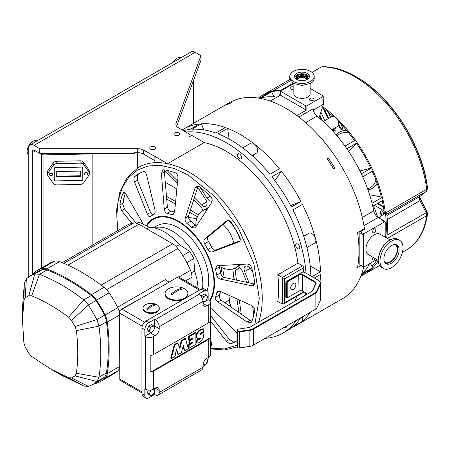 <?xml version="1.0" encoding="UTF-8"?>
<svg xmlns="http://www.w3.org/2000/svg" width="450" height="450" viewBox="0 0 450 450"><rect width="100%" height="100%" fill="white"/><g stroke="black" fill="none" stroke-linecap="round" stroke-linejoin="round"><path stroke-width="0.67" d="M307.502 293.968L302.473 291.066A2.441 1.412 0 0 0 299.019 291.066L288.658 297.045A2.036 1.176 -60 0 1 287.218 296.213L287.218 283.584A2.036 1.176 -60 0 1 288.658 281.093L299.019 275.108A2.441 1.412 180 0 1 302.473 275.108L315.006 282.347A2.441 1.412 180 0 1 315.72 283.343A2.441 1.412 180 0 1 315.636 283.708L312.277 290.942A2.441 1.412 180 0 1 311.647 291.572M295.853 284.918A3.662 2.115 120 0 0 295.093 283.236A3.662 2.115 120 0 0 291.431 285.351A3.662 2.115 120 0 0 291.431 289.581A3.662 2.115 120 0 0 294.255 288.602A3.662 2.115 120 0 0 295.853 284.918M237.656 329.417A1.626 0.939 0 0 0 237.487 329.501A1.626 0.939 0 0 0 237.009 330.165A1.626 0.939 0 0 0 237.066 330.412L237.487 331.318A1.626 0.939 0 0 0 239.484 331.982L249.992 330.356A7.329 4.23 0 0 0 253.277 329.265L315.101 293.569A7.329 4.23 0 0 0 316.997 291.673L320.355 284.439A7.329 4.23 0 0 0 320.603 283.343A7.329 4.23 0 0 0 318.459 280.35L305.64 272.947A6.919 3.994 0 0 0 302.816 271.963L303.66 271.474L303.66 267.817L284.664 278.786L282.364 277.459L302.512 265.826A1.626 0.939 60 0 1 303.66 267.817M320.603 283.343L320.603 299.295A7.329 4.23 180 0 1 320.355 300.392L316.997 307.626A7.329 4.23 180 0 1 315.101 309.521L253.277 345.218A7.329 4.23 180 0 1 249.992 346.314L239.484 347.94A1.626 0.939 180 0 1 237.909 347.692A1.626 0.939 180 0 1 237.487 347.271L237.066 346.365A1.626 0.939 180 0 1 237.009 346.123L237.009 330.165M314.82 309.684A6.919 3.994 180 0 1 314.809 309.69L315.101 309.521L314.809 309.69L315.101 309.521L315.101 293.569L314.809 293.074A6.919 3.994 0 0 0 316.603 291.279L319.961 284.046A6.919 3.994 0 0 0 318.167 280.187L318.459 280.35L318.167 280.187M302.512 265.826L297.906 263.166A102.578 59.226 60 0 0 204.171 142.577L191.751 135.405L188.871 137.064A4.072 2.351 0 0 0 190.063 135.405A4.072 2.351 0 0 0 188.871 133.74L178.251 127.614A8.139 4.702 180 0 1 175.866 124.29A8.139 4.702 180 0 1 176.046 123.311L176.046 125.263M80.674 171.534L80.674 175.072A0.816 0.664 -3.5 0 1 79.864 175.753L57.077 176.209A0.816 0.664 -3.5 0 1 56.306 175.77M56.306 176.22A0.816 0.664 176.5 0 0 57.122 176.867L79.903 176.411A0.816 0.664 176.5 0 0 80.713 175.731L80.713 171.743A0.816 0.664 176.5 0 0 79.903 171.09L57.122 171.551A0.816 0.664 176.5 0 0 56.306 172.232L56.306 176.22M55.086 167.653L81.939 167.107A0.816 0.664 176.5 0 1 82.749 167.76L82.749 179.724A0.816 0.664 176.5 0 1 81.939 180.405L55.086 180.945A0.816 0.664 176.5 0 1 54.276 180.298L54.276 168.334A0.816 0.664 176.5 0 1 55.086 167.653M82.749 167.76L82.749 167.709A0.816 0.664 -3.5 0 1 82.749 167.709L82.749 179.674A0.816 0.664 -3.5 0 1 81.934 180.354L55.086 180.9A0.816 0.664 -3.5 0 1 54.276 180.304M85.179 172.547A1.626 1.327 176.5 0 0 86.692 172.457M50.192 173.25A1.626 1.327 176.5 0 0 51.705 173.16M83.734 164.745L88.897 171.956A4.072 3.324 -3.5 0 1 89.438 173.441A4.072 3.324 -3.5 0 1 88.897 175.281L83.734 182.694A4.072 3.324 -3.5 0 1 80.207 184.427L56.818 184.899A4.072 3.324 -3.5 0 1 53.291 183.308L48.127 176.102A4.072 3.324 -3.5 0 1 47.587 174.611A4.072 3.324 -3.5 0 1 48.127 172.778L53.291 165.358A4.072 3.324 -3.5 0 1 56.818 163.626L80.207 163.153A4.072 3.324 -3.5 0 1 83.734 164.745L83.593 162.399L88.757 169.605A4.072 3.324 176.5 0 1 89.297 171.09L89.438 173.441M87.632 173.644A1.626 1.327 176.5 0 0 87.632 173.576A1.626 1.327 176.5 0 0 85.927 172.35A1.626 1.327 176.5 0 0 84.381 173.773A1.626 1.327 176.5 0 0 86.046 175.005A1.626 1.327 176.5 0 0 87.632 173.644M52.65 174.347A1.626 1.327 176.5 0 0 52.644 174.279A1.626 1.327 176.5 0 0 50.94 173.053A1.626 1.327 176.5 0 0 49.393 174.476A1.626 1.327 176.5 0 0 51.058 175.708A1.626 1.327 176.5 0 0 52.65 174.347M83.593 162.399A4.072 3.324 176.5 0 0 80.066 160.808L56.678 161.28A4.072 3.324 176.5 0 0 53.151 163.013L47.987 170.426A4.072 3.324 176.5 0 0 47.447 172.266L47.587 174.611M225.45 105.002L224.297 105.666A113.164 65.334 -120 0 1 230.912 103.078L232.059 102.414A113.164 65.334 -120 0 0 225.45 105.002A6.109 3.527 -120 0 0 225.495 105.092M328.168 157.899L327.021 158.563A113.164 65.334 -120 0 1 333.63 168.789L334.783 168.126A113.164 65.334 -120 0 0 328.168 157.899A6.109 3.527 -120 0 0 327.414 159.137M333.473 168.525A6.109 3.527 -120 0 0 334.412 168.339M360.9 265.579L357.542 267.514A113.164 65.334 -120 0 0 357.542 232.627L364.449 228.639A113.164 65.334 -120 0 0 309.347 125.933A113.164 65.334 -120 0 0 229.292 102.712L183.814 128.97A113.164 65.334 60 0 1 199.389 123.953L189.894 129.437A113.164 65.334 -120 0 0 183.504 130.646M385.442 263.233A10.789 6.227 120 0 0 395.466 256.674A10.789 6.227 120 0 0 396.135 244.716M384.604 262.119A10.176 5.878 120 0 0 384.981 262.373A10.176 5.878 120 0 0 395.156 256.5A10.176 5.878 120 0 0 395.156 244.749A10.176 5.878 120 0 0 394.751 244.547M391.511 241.099A16.284 9.399 120 0 0 380.869 255.448A16.284 9.399 120 0 0 383.366 268.493A16.284 9.399 120 0 0 399.651 259.093A16.284 9.399 120 0 0 399.651 240.289A16.284 9.399 120 0 0 391.511 241.099M391.511 245.582A10.789 6.227 120 0 0 384.463 255.088A10.789 6.227 120 0 0 386.117 263.734A10.789 6.227 120 0 0 396.9 257.507A10.789 6.227 120 0 0 396.9 245.047A10.789 6.227 120 0 0 391.511 245.582M385.178 237.105L385.178 222.154A0.816 0.472 120 0 0 385.009 221.777A0.816 0.472 120 0 0 384.598 221.822L363.876 233.786A0.816 0.472 120 0 0 363.302 234.782L363.302 266.687A0.816 0.472 120 0 0 363.471 267.064A0.816 0.472 120 0 0 363.876 267.024L376.824 259.543M372.656 231.711A2.239 1.294 120 0 0 373.118 232.734A2.239 1.294 120 0 0 375.356 231.441A2.239 1.294 120 0 0 375.356 228.853A2.239 1.294 120 0 0 373.635 229.455A2.239 1.294 120 0 0 372.656 231.711M373.118 257.406A2.239 1.294 120 0 0 372.656 258.964A2.239 1.294 120 0 0 373.118 259.988A2.239 1.294 120 0 0 375.356 258.699M378.315 260.404L368.336 254.644A11.807 6.817 -60 0 1 368.336 241.014A11.807 6.817 -60 0 1 380.143 234.197L390.116 239.957M363.302 234.782L359.848 232.791A0.816 0.472 -60 0 1 360.422 231.789L364.449 229.466L364.449 228.639M359.848 232.791L359.848 264.696A0.816 0.472 -60 0 0 360.017 265.067L363.471 267.064M385.178 222.885A5.698 3.291 60 0 1 386.325 226.806A102.988 59.462 -120 0 0 383.113 200.233L372.746 206.213A102.988 59.462 60 0 1 373.742 210.87A6.514 3.763 -120 0 0 378.202 217.463L363.971 225.681M372.262 171.292A101.357 58.523 60 0 1 381.302 197.072L382.399 197.291A102.988 59.462 -120 0 1 383.113 200.233L382.399 197.291L372.037 203.276A102.988 59.462 60 0 1 372.746 206.213M348.683 151.419L357.233 142.768L346.871 148.753A102.988 59.462 60 0 1 361.373 173.869A102.988 59.462 60 0 1 362.728 176.799A102.988 59.462 60 0 1 372.037 203.276M333.827 128.604A8.139 4.702 -120 0 0 333.714 128.908L332.938 131.22M324.816 120.651L320.895 112.151M319.573 116.078L321.283 119.779M333.366 129.943A2.441 1.412 -120 0 0 335.576 130.995A2.441 1.412 -120 0 0 335.756 128.514L335.385 127.71M330.587 117.315L328.275 112.303M323.381 108.495L328.112 118.744M338.496 125.404L339.48 127.541A2.441 1.412 -120 0 0 342.101 129.291A2.441 1.412 -120 0 0 342.276 126.81L341.145 124.363M377.679 217.125L374.692 208.631A2.441 1.412 -120 0 0 372.814 206.499M383.816 214.071L383.445 213.013A2.441 1.412 -120 0 0 380.683 210.915A2.441 1.412 -120 0 0 380.363 213.047L381.403 215.994M377.246 203.614L383.473 207.208M377.826 203.282L383.338 206.471M384.047 210.864L374.366 205.279M387.034 235.17L427.027 212.259L420.086 198.697A4.072 3.296 167.1 0 1 419.709 197.82L419.979 196.397C419.096 197.314 419.096 198.737 419.979 200.672L387.264 219.561M419.676 197.398L420.086 198.697L419.979 200.672L426.094 212.619L426.729 215.646L427.494 213.767L427.478 214.391M386.696 237.982A102.988 59.462 -120 0 0 386.572 212.406L426.729 189.225A102.988 59.462 -120 0 0 321.795 66.898L322.515 66.69C333.186 66.645 344.363 69.981 356.034 76.703A102.274 59.046 60 0 1 427.478 188.516L426.729 189.225L426.094 191.514L386.792 214.206M419.681 197.319L426.983 211.652L427.494 213.767L426.999 211.607L419.681 197.308M426.983 211.652L426.555 211.725L426.983 211.652L427.455 213.176M427.416 187.251L427.433 187.329C422.606 145.474 391.027 96.171 356.749 77.113A101.261 58.461 -120 0 1 427.433 187.414L427.455 187.914M420.159 196.273L426.296 191.374L419.979 196.397L386.927 215.482M337.084 135.945A30.938 17.859 60 0 1 348.728 133.02M375.924 180.129A30.938 17.859 60 0 1 367.571 188.752M382.185 200.762A101.357 58.523 60 0 1 384.407 213.598L378.996 217.918M367.948 189.81A32.563 18.804 -120 0 0 377.077 183.251M346.601 130.461A32.563 18.804 -120 0 0 336.358 135.09M293.299 83.357L281.638 90.084A102.988 59.462 -120 0 0 263.16 94.905A102.988 59.462 -120 0 0 263.126 94.927L289.918 79.459L263.199 94.888M273.977 96.857L271.637 91.789L261.276 97.768A102.988 59.462 60 0 1 276.981 97.166M281.188 90.748A102.988 59.462 -120 0 0 271.637 91.789L269.775 92.272L259.436 98.241M279.444 95.743L280.305 92.25A101.357 58.523 60 0 1 280.738 92.239M307.496 79.273A6.109 3.527 0 0 0 306.309 78.306A6.109 3.527 0 0 0 296.488 79.273M307.035 79.543A5.496 3.172 0 0 0 298.103 78.553A5.496 3.172 0 0 0 296.944 79.543M295.965 78.57A6.474 3.735 180 0 1 301.989 76.196A6.474 3.735 180 0 1 308.019 78.57M306.309 77.439A6.109 3.527 0 0 0 296.1 79.003A6.109 3.527 0 0 1 295.886 78.069A6.109 3.527 0 0 1 299.655 74.812A6.109 3.527 0 0 1 306.309 75.578A6.109 3.527 0 0 1 308.098 78.069A6.109 3.527 0 0 1 307.879 79.003A6.109 3.527 0 0 0 306.309 77.439M308.025 78.604A6.109 3.527 0 0 0 306.309 76.641A6.109 3.527 0 0 0 300.088 75.786A6.109 3.527 0 0 0 295.954 78.604M309.257 77.242A7.408 4.275 0 0 0 307.232 75.049A7.408 4.275 0 0 0 299.835 73.98A7.408 4.275 0 0 0 294.722 77.242M310.624 81.394A12.212 7.048 180 0 1 297.315 82.924A12.212 7.048 180 0 1 289.777 76.41A12.212 7.048 180 0 1 301.989 69.356A12.212 7.048 180 0 1 314.201 76.41A12.212 7.048 180 0 1 310.624 81.394M307.232 73.384A7.408 4.275 0 0 0 299.154 72.456A7.408 4.275 0 0 0 294.581 76.41A7.408 4.275 0 0 0 301.989 80.685A7.408 4.275 0 0 0 309.397 76.41A7.408 4.275 0 0 0 307.232 73.384M293.647 83.554L280.98 90.866A0.816 0.472 0 0 0 280.738 91.198A0.816 0.472 0 0 0 280.98 91.53L305.73 105.823A0.816 0.472 0 0 0 306.883 105.823L323.004 96.519A0.816 0.472 0 0 0 323.241 96.188A0.816 0.472 0 0 0 323.004 95.856L310.134 88.419M306.883 105.823L306.883 109.811A0.816 0.472 180 0 1 305.73 109.811L280.98 95.518A0.816 0.472 180 0 1 280.738 95.186L280.738 91.198M323.241 99.979L323.578 100.176L323.004 100.508A0.816 0.472 180 0 0 323.241 100.176L323.241 96.188M313.363 98.426A2.239 1.294 180 0 1 314.016 99.343A2.239 1.294 180 0 1 311.777 100.637A2.239 1.294 180 0 1 309.538 99.343A2.239 1.294 180 0 1 310.922 98.151A2.239 1.294 180 0 1 313.363 98.426M310.134 83.661L310.134 93.69A8.139 4.702 180 0 1 305.106 98.032A8.139 4.702 180 0 1 296.235 97.014A8.139 4.702 180 0 1 293.85 93.69L293.85 83.661M293.85 88.92A2.239 1.294 180 0 1 290.621 88.954A2.239 1.294 180 0 1 289.963 88.043A2.239 1.294 180 0 1 291.392 86.839A2.239 1.294 180 0 1 293.85 87.165M280.738 94.995L270.225 101.064M306.883 109.811L296.91 115.571M323.578 100.176L323.578 104.164L313.341 110.076M298.879 117.056L313.217 108.776A6.514 3.763 -120 0 0 316.946 116.151A102.988 59.462 60 0 1 325.648 123.761A102.988 59.462 60 0 1 345.009 146.115A102.988 59.462 60 0 1 346.871 148.753M382.399 197.291A102.988 59.462 -120 0 0 373.089 170.82L371.734 167.884L361.373 173.869M359.966 170.966L371.734 167.884A102.988 59.462 -120 0 1 373.089 170.82L362.728 176.799M371.734 167.884A102.988 59.462 -120 0 0 357.233 142.768L355.371 140.13L345.009 146.115M318.988 117.821L322.369 107.758A101.357 58.523 60 0 1 332.899 116.286A5.698 3.291 -120 0 0 331.914 116.55L323.263 121.545M331.673 129.853L337.613 126.422A5.698 3.291 -120 0 0 338.372 121.5A101.357 58.523 60 0 1 354.544 140.608M332.899 116.286A5.698 3.291 60 0 1 336.009 117.782A5.698 3.291 60 0 1 338.372 121.5M322.369 107.758L323.578 104.164M360.984 275.934A102.988 59.462 -120 0 0 364.995 273.954A102.988 59.462 -120 0 0 371.734 268.875A102.988 59.462 -120 0 0 373.089 267.508L362.728 273.488A102.988 59.462 60 0 1 361.406 274.832L371.734 268.875L373.089 267.508L372.156 266.186A101.357 58.523 60 0 0 377.072 259.689M370.176 263.385L372.156 266.186M385.706 237.409A102.988 59.462 -120 0 0 386.325 226.806A5.698 3.291 60 0 1 385.178 229.399M381.724 219.544A5.698 3.291 60 0 1 383.912 221.147M381.302 197.072L369.591 194.704M356.558 143.454A101.357 58.523 60 0 1 370.806 168.131M259.453 98.246A102.988 59.462 60 0 1 261.276 97.768M369.444 263.807A102.988 59.462 60 0 1 362.728 273.488M302.203 316.969A5.698 3.291 60 0 1 301.691 321.756A113.164 65.334 60 0 1 296.978 324.973L342.456 298.716A113.164 65.334 -120 0 0 363.707 267.092M381.724 219.881L381.724 219.493L381.144 219.825A0.816 0.472 -60 0 1 381.555 219.786L385.009 221.777M381.724 219.493L378.202 217.463M207.304 209.239A32.974 19.035 -120 0 0 202.607 210.713A32.974 19.035 -120 0 0 195.778 225.574M219.296 266.31A32.974 19.035 -120 0 0 235.581 267.823A32.974 19.035 -120 0 0 239.209 264.499M240.204 240.03A32.974 19.035 -120 0 0 228.988 220.607M223.059 224.55C228.561 229.657 232.149 235.873 233.826 243.197M210.403 308.149L212.524 309.538L237.009 332.758M210.403 345.431A96.879 55.935 -120 0 0 210.718 345.482L211.697 345.358L211.601 342.512L210.403 340.414M216.714 292.781A54.141 31.258 -120 0 1 215.511 297.281C215.184 298.929 215.977 300.476 217.879 301.916L247.084 322.026L250.942 322.701L251.679 321.829A96.879 55.935 -120 0 0 254.762 310.331C254.818 308.301 253.738 306.686 251.516 305.488L220.657 291.561L217.637 291.465L216.714 292.781L219.454 291.195M215.511 297.281L219.42 295.02A54.141 31.258 -120 0 0 220.427 291.465M219.42 295.02A4.072 2.351 -120 0 0 221.046 300.088L250.065 320.304L251.933 321.159M176.153 246.527L179.381 244.659L189.771 251.499A54.956 31.725 60 0 1 193.843 258.548L194.569 270.962L191.34 272.829M137.002 223.386L139.039 222.21L149.428 227.368A47.627 27.495 60 0 1 164.402 231.958A47.627 27.495 60 0 1 179.381 244.659M149.428 227.368L146.841 228.859M189.771 251.499L182.756 255.549M186.829 262.597L193.843 258.548M198.034 288.157A47.627 27.495 -120 0 0 194.569 270.962M148.365 309.021L147.471 309.532M155.768 305.032A14.766 8.527 120 0 0 147.707 309.684A13.646 7.881 -120 0 0 146.559 309.021A14.766 8.527 -60 0 1 154.62 304.369A13.646 7.881 60 0 1 155.194 304.678A13.646 7.881 60 0 1 155.768 305.032M154.62 305.229L154.62 304.369M181.963 289.238A21.561 12.448 120 0 0 172.176 294.885A20.436 11.796 -120 0 0 171.023 294.221A21.561 12.448 -60 0 1 180.81 288.574A20.436 11.796 60 0 1 181.389 288.889A20.436 11.796 60 0 1 181.963 289.238M180.81 289.507L180.81 288.574M184.534 298.772A11.396 6.581 180 0 1 168.435 298.761A11.396 6.581 180 0 1 165.094 294.109L165.094 293.445A11.396 6.581 0 0 0 168.435 298.097A11.396 6.581 0 0 0 180.855 299.526A11.396 6.581 0 0 0 187.892 293.445A11.396 6.581 0 0 0 184.551 288.793A11.396 6.581 0 0 0 172.131 287.364A11.396 6.581 0 0 0 165.094 293.445M187.892 293.445L187.892 294.109A11.396 6.581 180 0 1 184.573 298.749M159.306 308.07L159.306 308.734A8.139 4.702 180 0 1 154.277 313.076A8.139 4.702 180 0 1 145.406 312.058A8.139 4.702 180 0 1 143.021 308.734L143.021 308.07A8.139 4.702 0 0 0 145.406 311.394A8.139 4.702 0 0 0 154.277 312.412A8.139 4.702 0 0 0 159.306 308.07A8.139 4.702 0 0 0 156.921 304.746A8.139 4.702 0 0 0 148.05 303.728A8.139 4.702 0 0 0 143.021 308.07M203.051 364.303L203.659 365.175L202.995 364.787M203.659 365.175L206.319 363.639L207.647 360.208L206.505 358.582M202.972 366.564L204.126 365.901A5.698 3.291 120 0 0 208.153 358.92L208.153 357.593M151.684 389.863L150.699 390.431L149.366 393.857L147.352 392.692L148.371 390.071M149.366 393.857L150.699 395.752L148.686 394.588L147.352 392.692M150.699 395.752L153.354 394.217L154.688 390.786L153.523 389.132M150.699 390.431L150.131 390.105M154.62 390.966L154.62 394.481L155.194 394.819A5.698 3.291 -120 0 0 158.046 395.1A5.698 3.291 -120 0 0 159.221 392.49L159.221 390.493A5.698 3.291 -60 0 0 158.046 387.889A5.698 3.291 -60 0 0 155.194 388.17L153.467 389.166A5.698 3.291 180 0 1 145.406 389.166L144.833 388.834L144.833 395.483A5.698 3.291 120 0 0 146.014 398.087L143.134 396.428A5.698 3.291 -60 0 1 141.953 393.817L141.953 328.011A5.698 3.291 -60 0 1 145.98 321.03L201.246 289.125A5.698 3.291 -60 0 1 204.097 288.844L206.977 290.503A5.698 3.291 120 0 0 204.126 290.784L198.371 294.109L198.945 294.441A5.698 3.291 60 0 1 202.972 301.421L202.972 303.412A5.698 3.291 -60 0 0 204.154 306.022A5.698 3.291 -60 0 0 207.006 305.741L208.732 304.746A5.698 3.291 0 0 0 210.403 302.417A5.698 3.291 0 0 0 208.732 300.094L208.153 299.762L202.972 302.749M146.014 398.087A5.698 3.291 120 0 0 148.86 397.806L154.62 394.481M150.699 327.279L149.366 330.711L147.352 329.546L148.686 326.121L151.341 324.585L153.354 325.749L150.699 327.279L148.686 326.121M149.366 330.711L150.699 332.601L148.686 331.436L147.352 329.546M150.699 332.601L153.354 331.065L154.688 327.639L153.354 325.749M154.62 319.371L148.86 322.689A5.698 3.291 120 0 0 144.833 329.67L144.833 336.319L145.406 336.651A5.698 3.291 0 0 0 153.467 336.651L155.194 335.655A5.698 3.291 -60 0 0 159.221 328.674L159.221 326.683A5.698 3.291 -120 0 0 155.194 319.702L154.62 319.371L154.62 326.014A5.698 3.291 120 0 1 154.474 327.336M202.961 301.027L203.659 302.023L202.972 301.629M203.659 302.023L206.319 300.488L207.647 297.062L206.319 295.172L204.306 294.007L201.645 295.543L203.659 296.702L202.635 299.351M206.319 295.172L203.659 296.702M201.24 296.589L201.645 295.543M208.153 299.762L208.153 293.113A5.698 3.291 120 0 0 206.977 290.503M171.298 358.509L170.724 358.178L171.321 358.509L175.056 356.327L176.439 349.076L178.403 354.42L181.395 352.671L183.375 345.071L184.725 350.764L188.364 348.626L185.501 338.794L181.851 340.914L179.865 348.536L177.919 343.176L174.87 344.902L171.292 358.481L170.719 358.149L174.268 344.61L177.322 342.844L177.896 343.176M178.374 354.414L177.801 354.082L176.259 349.824M184.162 350.432L183.099 345.999M184.905 338.462L185.49 338.794L184.905 338.462L181.299 340.543L181.851 340.914M179.499 347.529L181.277 340.582M197.826 339.429L196.633 343.125A8.949 5.169 120 0 0 198.636 342.759A10.057 5.805 120 0 0 199.479 342.354A6.148 3.549 120 0 0 202.967 338.203A3.825 2.211 120 0 0 202.804 334.091A3.825 2.211 120 0 0 201.352 334.058A5.929 3.42 -60 0 1 200.267 334.373A0.647 0.377 -60 0 1 200.177 333.45A1.221 0.709 -60 0 1 200.829 332.882A7.909 4.567 -60 0 1 203.428 332.595L203.968 329.175A14.012 8.089 120 0 0 200.604 330.041A6.486 3.746 120 0 0 197.162 334.125A4.168 2.408 120 0 0 196.976 337.399A3.167 1.828 120 0 0 197.55 338.192A3.167 1.828 120 0 0 198.754 338.214A7.211 4.163 -60 0 1 200.503 338.029A0.534 0.309 -60 0 1 200.379 338.839A2.503 1.446 -60 0 1 198.72 339.474A9.405 5.428 120 0 0 197.865 339.396L197.291 339.064A9.405 5.428 -60 0 1 198.146 339.137A2.503 1.446 120 0 0 199.806 338.507A0.534 0.309 120 0 0 200.053 337.989M196.054 342.787L196.627 343.119L196.048 342.754L197.252 339.098M201.352 334.058L200.779 333.726A3.825 2.211 -60 0 1 202.224 333.754L202.804 334.091M199.935 334.001A5.929 3.42 120 0 0 200.779 333.726M200.267 334.373L199.946 334.187M200.604 330.041L200.031 329.709A14.012 8.089 -60 0 1 203.389 328.843L203.406 328.854M197.162 334.125L196.588 333.793A6.486 3.746 -60 0 1 200.031 329.709M196.976 337.399L196.403 337.067A4.168 2.408 -60 0 1 196.588 333.793M197.55 338.192L196.976 337.86A3.167 1.828 -60 0 1 196.403 337.067M200.379 338.839L199.806 338.507M198.72 339.474L198.146 339.137M189.101 348.233L188.522 347.901L189.118 348.233L195.896 344.289L195.885 332.775L189.219 336.673L189.191 339.75L192.313 337.989L192.285 339.255L189.518 340.886L189.518 343.676L192.285 342.113L192.313 343.142L189.152 345.111L189.09 348.216L188.516 347.884L188.55 344.824L191.711 342.861L191.739 342.433M195.885 332.775L195.289 332.449L188.668 336.291L189.219 336.673M188.606 339.396L189.186 339.728L188.606 339.396L188.64 336.341M191.739 338.287L191.711 338.923L192.285 339.255M189.529 343.693L188.944 343.344L189.518 343.676L188.955 343.361L188.944 340.549L191.711 338.923M153.467 371.216L208.732 339.311A5.698 3.291 0 0 0 210.229 337.781L150.817 372.082A5.698 3.291 0 0 0 153.467 371.216L153.467 389.166M208.732 304.746L208.732 322.695A5.698 3.291 180 0 0 210.229 321.159L210.229 337.781M150.817 372.082L150.817 355.466A5.698 3.291 180 0 0 153.467 354.6L153.467 336.651M208.732 322.695L153.467 354.6M144.833 336.319L150.587 332.994A5.698 3.291 120 0 0 152.083 331.802M154.62 388.502L154.62 390.69M210.403 302.417L210.403 354.932A5.698 3.291 180 0 1 208.732 357.261L207.006 358.256A5.698 3.291 -60 0 0 202.972 365.237L202.972 367.228A5.698 3.291 60 0 1 201.797 369.838L158.046 395.1M119.992 380.239A3.257 1.879 -60 0 1 119.886 380.188A3.257 1.879 -60 0 1 119.79 380.121L119.79 310.798A3.257 1.879 -60 0 1 119.992 310.444L178.307 276.778A3.257 1.879 -60 0 1 178.408 276.829A3.257 1.879 -60 0 1 178.509 276.896M137.059 300.589L178.307 276.778M119.79 380.121L119.548 311.889M117.534 307.243L165.319 279.653L168.829 281.97M119.97 310.478L118.586 309.623M60.896 374.934L83.784 386.038L88.481 386.404L92.987 384.457L96.93 381.527L98.955 377.28C101.396 361.642 101.396 344.599 98.955 326.143L96.93 319.556L88.481 304.92L83.784 299.869C69.024 288.529 54.264 280.007 39.504 274.303L34.813 273.938L30.302 275.884L26.364 278.814L24.334 283.061L22.506 307.553L22.506 319.899M23.895 300.341L25.217 297.776L28.783 295.718L31.663 295.858C43.976 300.819 56.289 307.929 68.602 317.188L71.483 320.372L75.049 326.548L76.371 330.637C78.233 345.932 78.233 360.152 76.371 373.292L75.049 375.857L71.483 377.916L68.602 377.775L50.147 368.736L31.663 356.451L28.783 353.261L25.217 347.085L23.895 343.001L22.5 320.844L23.895 300.341L24.334 283.061M30.302 275.884L37.789 271.558A62.691 36.191 60 0 1 42.294 269.618A15.064 8.696 60 0 1 46.991 269.983A190.097 109.755 60 0 1 91.271 295.549A15.064 8.696 60 0 1 95.962 300.6A62.691 36.191 60 0 1 104.411 315.236A15.064 8.696 60 0 1 106.442 321.823A190.097 109.755 60 0 1 106.442 372.954A15.064 8.696 60 0 1 104.411 377.207A62.691 36.191 60 0 1 100.474 380.137L92.992 384.463M94.764 383.434A16.284 9.399 -120 0 0 96.486 383.181A63.911 36.9 -120 0 0 101.087 381.195A63.911 36.9 -120 0 0 105.097 378.208A16.284 9.399 -120 0 0 107.291 373.613A191.323 110.458 -120 0 0 107.291 322.155A16.284 9.399 -120 0 0 105.097 315.028A63.911 36.9 -120 0 0 96.486 300.111A16.284 9.399 -120 0 0 91.412 294.649A191.323 110.458 -120 0 0 46.845 268.92A16.284 9.399 -120 0 0 41.771 268.521A63.911 36.9 -120 0 0 37.176 270.501A63.911 36.9 -120 0 0 33.159 273.493A16.284 9.399 -120 0 0 32.074 274.854M37.176 270.501L49.843 263.194A63.911 36.9 60 0 1 54.439 261.208A16.284 9.399 60 0 1 59.512 261.608A191.323 110.458 60 0 1 104.079 287.336A16.284 9.399 60 0 1 109.153 292.798A63.911 36.9 60 0 1 117.765 307.716A16.284 9.399 60 0 1 119.548 312.688M119.548 367.982A16.284 9.399 60 0 1 117.765 370.896A63.911 36.9 60 0 1 113.749 373.882L101.087 381.195M62.19 262.671L126.675 225.439A58.185 33.593 60 0 1 133.672 222.998A13.579 7.841 60 0 1 138.831 224.241L172.704 243.799A13.579 7.841 60 0 1 177.862 248.507A58.185 33.593 60 0 1 190.479 270.354A13.579 7.841 60 0 1 191.981 277.178L191.981 284.664M136.811 223.318L136.929 223.251A54.956 31.725 60 0 1 139.039 222.21M207.084 290.571A42.744 24.677 -120 0 0 194.529 242.359A42.744 24.677 -120 0 0 157.14 225.686L154.468 227.227M220.657 279.186C218.576 278.601 217.266 277.251 216.714 275.136A54.141 31.258 -120 0 0 215.511 269.241L216.653 265.978L217.879 265.629L247.084 264.077C249.272 264.184 250.808 265.41 251.679 267.756A96.879 55.935 -120 0 1 254.762 282.819L253.648 285.469L251.516 285.727L220.657 279.186L223.824 277.358A4.072 2.351 -120 0 1 220.624 272.88A54.141 31.258 -120 0 0 219.42 266.985A4.072 2.351 -120 0 1 219.285 265.556M239.839 240.93L215.691 249.986A4.072 2.351 -120 0 1 211.781 247.297A54.141 31.258 -120 0 0 208.485 241.588A4.072 2.351 -120 0 1 208.108 236.857L228.026 220.472M204.941 238.686L226.423 221.062C228.116 219.971 229.759 220.444 231.345 222.469A96.879 55.935 -120 0 1 239.766 237.054C240.733 239.445 240.317 241.099 238.528 242.021L212.524 251.814C210.707 252.315 209.154 251.561 207.872 249.553A54.141 31.258 -120 0 0 204.576 243.844C203.479 241.729 203.602 240.007 204.941 238.686L208.108 236.857M185.304 217.958L195.069 187.959L196.357 186.244L199.215 186.604A96.879 55.935 -120 0 1 210.718 196.802C212.31 198.737 212.608 200.678 211.601 202.624L195.66 227.138L194.743 228.026L191.346 227.385A54.141 31.258 -120 0 0 186.84 223.397C185.282 221.861 184.77 220.05 185.304 217.958L188.471 216.129A4.072 2.351 -120 0 0 190.755 221.136A54.141 31.258 -120 0 1 195.255 225.129A4.072 2.351 -120 0 0 196.425 225.962M198.124 186.041L188.471 216.129M164.233 208.997L161.421 173.649L162.765 169.971L163.884 169.768A96.879 55.935 -120 0 1 175.388 172.851C177.176 173.812 178.031 175.556 177.953 178.082L174.589 211.77L173.16 214.431L171.562 214.571A54.141 31.258 -120 0 0 167.062 213.368C165.471 212.822 164.531 211.365 164.233 208.997L167.4 207.169A4.072 2.351 -120 0 0 170.972 211.112A54.141 31.258 -120 0 1 174.555 212.018M164.593 169.881L164.402 171.928L167.4 207.169M150.536 216.45C149.355 217.035 148.297 216.281 147.369 214.2L134.499 181.963C133.656 179.522 133.768 177.688 134.831 176.473A96.879 55.935 -120 0 1 138.859 173.722A96.879 55.935 -120 0 1 143.252 171.607C144.743 171.354 145.856 172.479 146.599 174.971L154.952 209.824C155.402 212.181 155.031 213.756 153.833 214.549A54.141 31.258 -120 0 0 152.134 215.415A54.141 31.258 -120 0 0 150.536 216.45L150.418 216.529M134.831 176.473L137.818 174.746L137.323 175.376L137.475 180.242L150.536 212.372A4.072 2.351 -120 0 0 153.804 214.447M131.951 223.341L121.511 210.667L119.841 204.919A96.879 55.935 -120 0 1 122.923 193.416L123.519 192.628L125.938 194.136L142.014 221.828L142.898 224.123M119.841 204.919L122.822 203.197L122.766 204.227L124.487 208.946L136.187 223.138M122.822 203.197A96.879 55.935 60 0 1 125.325 193.275M137.818 174.746A96.879 55.935 60 0 1 140.377 172.901M227.154 220.641L226.772 220.821M238.911 241.841L239.259 241.599M251.516 285.727L254.706 284.046M254.498 284.006L223.824 277.358M237.009 340.751A96.879 55.935 -120 0 1 235.744 341.527A96.879 55.935 -120 0 1 231.345 343.642C229.759 343.952 228.116 343.136 226.423 341.184L229.404 339.463L210.403 315.343M226.423 341.184L210.403 320.844M237.009 340.723A96.879 55.935 60 0 1 234.332 341.916L233.544 342.034L229.404 339.463M212.04 343.468A96.879 55.935 60 0 1 210.403 343.131M193.618 199.856L200.779 207A5.698 3.291 60 0 1 202.978 210.499M176.867 188.966L165.223 182.244M198.501 214.751L190.311 210.021M175.612 201.532L166.331 196.178M164.424 170.73L177.396 183.673M197.736 187.2L205.554 199.288A5.698 3.291 60 0 1 206.454 205.701A36.636 21.15 -120 0 0 206.438 205.723A5.698 3.291 60 0 1 205.796 206.314A5.698 3.291 60 0 1 201.566 204.958L194.316 197.719M177.654 181.097L166.849 170.319M212.147 201.122A5.698 3.291 60 0 1 207.034 198.107L199.997 187.222M225.366 127.541A113.164 65.334 -120 0 0 201.386 123.772L191.886 129.257A113.164 65.334 -120 0 1 215.865 133.026L225.366 127.541M203.749 129.864L201.386 123.772M254.036 154.502A6.514 3.763 -120 0 0 253.603 155.739L253.429 156.803M229.129 139.061L227.632 128.391L218.138 133.875A113.164 65.334 -120 0 1 244.789 149.484A113.164 65.334 -120 0 1 269.904 174.302L279.399 168.817A113.164 65.334 60 0 0 254.289 144A5.698 3.291 60 0 1 257.434 148.995A5.698 3.291 60 0 1 256.438 153.112L252.112 155.61M242.702 147.887L250.74 143.241A5.698 3.291 60 0 1 254.289 144A113.164 65.334 60 0 0 227.632 128.391M274.843 180.619L281.396 171.298A113.164 65.334 -120 0 1 300.943 201.527L290.672 205.549M281.396 171.298L271.896 176.782A113.164 65.334 -120 0 1 291.448 207.011L300.943 201.527M304.768 235.671L303.48 235.468M303.739 236.261L308.953 233.252A5.698 3.291 60 0 1 315.585 238.781A113.164 65.334 60 0 0 302.428 204.418L292.928 209.903A113.164 65.334 -120 0 1 306.09 244.266A113.164 65.334 -120 0 1 309.476 260.376A113.164 65.334 -120 0 1 310.882 275.974M312.058 276.654L320.406 271.834A113.164 65.334 60 0 0 318.971 254.897A113.164 65.334 60 0 0 315.585 238.781A5.698 3.291 60 0 1 314.651 243.124L306.934 247.579M320.406 271.834L310.202 265.944M196.746 218.7L188.533 217.412M166.551 198.962L175.359 204.047M189.579 212.259L197.438 216.793M221.906 267.615L220.866 273.825M230.141 295.841L229.449 299.976A6.514 3.763 -120 0 0 230.366 304.718A5.698 3.291 60 0 1 231.171 307.294M232.734 268.976A5.698 3.291 60 0 1 232.864 269.679L234.276 279.72M219.487 297.371L220.472 291.482M222.93 276.812L224.319 268.521M232.892 279.428L233.623 275.062M236.97 298.924L238.888 312.609M237.341 266.805A5.698 3.291 60 0 1 237.724 266.839A36.636 21.15 -120 0 0 237.752 266.844A5.698 3.291 60 0 1 242.623 271.704L246.763 282.369M253.817 314.961L252.574 306.113M236.492 280.187L235.136 270.529A5.698 3.291 60 0 1 235.479 267.879M241.268 314.246L239.265 299.959M249.013 282.842L244.62 271.524A5.698 3.291 60 0 1 245.261 266.276A5.698 3.291 60 0 1 245.52 266.153A36.636 21.15 -120 0 0 245.542 266.141A5.698 3.291 60 0 1 250.723 269.134L252.827 272.385M310.298 312.294A113.164 65.334 60 0 1 301.691 321.756A5.698 3.291 60 0 1 301.455 321.919L292.078 327.33M320.051 281.734A113.164 65.334 -120 0 0 320.406 274.494L314.359 277.988M193.477 123.39L193.477 80.617M137.632 159.531A113.979 65.807 60 0 1 137.897 159.007M43.223 153.354A0.816 0.472 0 0 0 43.813 153.478L50.119 153.354M41.479 268.02L41.479 154.339L36.315 151.357A3.257 1.879 -120 0 0 34.689 151.194A3.257 1.879 -120 0 0 34.014 152.685L34.014 272.734M41.479 154.339A3.257 1.879 0 0 0 43.898 154.89L92.846 153.9A3.257 1.879 180 0 0 95.034 153.354L95.034 243.709M32.288 274.528L32.288 151.689A3.257 1.879 60 0 1 32.962 150.199A3.257 1.879 60 0 1 34.588 150.362L39.769 153.354L39.769 148.697L34.014 145.378A8.139 4.702 -120 0 0 29.942 144.973A8.139 4.702 -120 0 0 28.254 148.697L28.254 277.228M172.749 62.522A8.139 4.702 -60 0 1 180.81 57.87M28.254 154.682A8.139 4.702 -60 0 1 27.107 151.357A8.139 4.702 -60 0 1 30.634 143.196A8.139 4.702 -60 0 1 36.889 140.963M176.653 126.304L200.959 60.289L200.959 55.637L195.204 52.312A8.139 4.702 -120 0 0 191.132 51.913L29.942 144.973M200.959 55.637L176.046 123.311M137.632 152.685L137.632 167.861M137.632 155.07A113.979 65.807 60 0 1 137.897 154.704M204.171 142.577L167.591 163.699L155.166 156.527L154.907 160.667L143.471 154.063A8.139 4.702 0 0 0 137.717 152.685L134.179 152.685L134.179 153.354L39.769 153.354M155.166 156.527L143.471 150.075L143.471 154.063M154.907 160.667L154.907 156.673M39.769 148.697L137.717 148.697A8.139 4.702 180 0 1 143.471 150.075M282.364 304.048L277.757 301.387A102.578 59.226 -120 0 0 277.757 274.798L282.364 277.459L282.364 304.048L283.511 303.936L284.664 302.721L303.66 291.752A1.626 0.939 60 0 1 303.322 292.494L283.511 303.936M297.906 263.166L277.757 274.798M296.572 296.392A102.578 59.226 60 0 1 295.189 301.078M137.897 152.691L137.897 167.704A102.578 59.226 -120 0 1 138.414 167.4L127.237 177.379L119.858 191.891L116.606 209.998L117.579 230.692M135.332 152.685L134.179 153.354M258.604 322.2A102.578 59.226 60 0 0 262.243 298.114A102.578 59.226 60 0 0 167.591 163.699A102.578 59.226 -120 0 0 138.414 167.4M150.587 149.197A2.852 1.643 180 0 1 149.754 148.033A2.852 1.643 180 0 1 152.601 146.391A2.852 1.643 180 0 1 155.453 148.033A2.852 1.643 180 0 1 153.692 149.552A2.852 1.643 180 0 1 150.587 149.197M174.769 135.236A2.852 1.643 180 0 1 173.931 134.078A2.852 1.643 180 0 1 176.782 132.429A2.852 1.643 180 0 1 179.629 134.078A2.852 1.643 180 0 1 177.874 135.596A2.852 1.643 180 0 1 174.769 135.236M288.658 297.045L288.366 297.214A2.441 1.412 -60 0 1 287.145 297.332A2.441 1.412 -60 0 1 286.639 296.213L286.639 283.584A2.441 1.412 -60 0 1 288.366 280.592L298.733 274.613A2.852 1.643 180 0 1 302.76 274.613L315.293 281.846A2.852 1.643 180 0 1 316.029 283.433L312.671 290.672A2.852 1.643 180 0 1 311.934 291.409L250.11 327.105A2.852 1.643 180 0 1 248.833 327.527L238.326 329.152A1.221 0.703 0 0 0 237.774 329.338A1.221 0.703 0 0 0 237.459 330.019L237.881 330.924A1.221 0.703 0 0 0 239.377 331.425L249.885 329.799A6.919 3.994 0 0 0 252.99 328.764L314.809 293.074M302.76 274.613L302.473 275.108L302.473 291.066L302.76 291.229A2.852 1.643 0 0 0 298.733 291.229L299.019 291.066L298.733 274.613M252.99 328.764L253.277 329.265L253.277 345.218L252.99 345.381A6.919 3.994 180 0 1 249.885 346.416L239.377 348.041A1.221 0.703 180 0 1 238.196 347.861A1.221 0.703 180 0 1 238.072 347.777M306.011 273.161A113.164 65.334 -120 0 0 304.869 263.036A113.164 65.334 -120 0 0 185.906 132.03M305.634 292.888A113.164 65.334 60 0 1 305.319 295.228M296.196 320.439A113.164 65.334 60 0 1 282.87 333.118A113.164 65.334 60 0 1 265.23 338.316M237.741 154.148A2.852 1.643 60 0 1 238.061 153.855A2.852 1.643 60 0 1 240.907 155.498A2.852 1.643 60 0 1 240.907 158.788A2.852 1.643 60 0 1 238.258 157.461A2.852 1.643 60 0 1 237.741 154.148M297.697 244.001A2.852 1.643 60 0 1 299.559 246.516A2.852 1.643 60 0 1 299.121 248.799A2.852 1.643 60 0 1 296.269 247.151A2.852 1.643 60 0 1 296.269 243.861A2.852 1.643 60 0 1 297.697 244.001M286.504 326.031A2.852 1.643 60 0 1 285.924 327.594A2.852 1.643 60 0 1 284.287 327.313M285.817 297.067L286.965 297.731A1.626 0.939 120 0 1 286.155 297.816A1.626 0.939 120 0 1 285.817 297.067L285.817 283.106A1.626 0.939 120 0 1 286.965 281.115L302.816 271.963M286.965 297.731L287.471 297.439M373.089 267.508A102.988 59.462 -120 0 0 378.315 260.522M357.233 142.768A102.988 59.462 -120 0 0 355.371 140.13A102.988 59.462 -120 0 0 336.009 117.782A102.988 59.462 -120 0 0 322.734 106.678M271.637 91.789A102.988 59.462 -120 0 0 269.775 92.272A102.988 59.462 -120 0 0 262.012 95.574A102.988 59.462 -120 0 0 258.289 98.055M273.026 94.804A2.852 1.643 60 0 1 274.781 96.919M289.777 76.41L289.777 78.401L293.355 83.391L301.989 85.455L310.624 83.391A12.212 7.048 0 0 0 314.201 78.401L314.201 76.41M117.81 230.558L116.781 216.062L118.153 200.801L122.209 187.706L128.79 177.283L137.655 169.931L148.449 165.932L160.768 165.442L174.139 168.474L188.038 174.921L215.308 196.926L238.421 228.111L253.868 263.722L259.29 298.339L254.852 324.366M237.009 345.24L224.584 348.93L210.403 348.233M202.444 288.641A42.744 24.677 -120 0 0 172.564 231.232A42.744 24.677 -120 0 0 158.569 227.121L149.411 227.357M182.25 129.921A113.164 65.334 60 0 1 183.814 128.97M296.978 324.973A113.164 65.334 60 0 1 292.027 327.369M300.803 317.779A113.164 65.334 60 0 1 292.191 327.24A113.164 65.334 60 0 1 287.477 330.457L282.87 333.118M315.293 281.846L315.006 285.069M237.066 346.365L237.066 330.412L237.459 330.019M237.881 330.924L237.487 331.318L237.487 347.271M239.377 331.425L239.377 348.041M249.885 329.799L249.885 346.416M316.603 291.279L316.997 291.673L316.997 307.626M319.961 284.046L320.355 284.439L320.355 300.392M57.077 176.209L57.122 176.867M79.903 176.411L79.864 175.753M80.674 175.072L80.713 175.731M88.897 171.956L88.757 169.605M80.207 163.153L80.066 160.808M56.678 161.28L56.818 163.626M53.291 165.358L53.151 163.013M47.987 170.426L48.127 172.778M363.876 233.786L360.422 231.789M363.302 266.687L359.848 264.696M373.742 210.87L362.301 217.474M333.714 128.908L331.819 130.005M338.76 124.363L340.026 127.103L339.48 127.541M380.745 210.864L380.874 212.518A1.626 0.411 160.6 0 1 380.363 213.047M290.475 80.752L272.323 91.232M312.131 72.478L321.069 67.089L322.515 66.69M387.371 238.371L426.729 215.646A102.988 59.462 -120 0 1 406.305 250.104C417.853 243.141 424.907 231.3 427.461 214.577M305.73 105.823L305.73 109.811M323.004 96.519L323.004 100.508M280.98 91.53L280.98 95.518M316.946 116.151L305.702 122.647M384.598 221.822L381.144 219.825M217.879 301.916L221.046 300.088M247.084 322.026L250.065 320.304M177.356 277.324L199.519 290.121M144.529 322.183L122.091 309.229M119.79 313.223L142.222 326.171M141.953 391.826L119.79 379.029M144.833 395.483L141.953 393.817M148.86 322.689L145.98 321.03M141.953 328.011L144.833 329.67M201.246 289.125L204.126 290.784M184.714 350.752L184.14 350.415M181.879 340.881L181.299 340.543M174.87 344.902L174.296 344.571M174.268 344.61L174.842 344.942M196.622 343.086L196.048 342.754M197.865 339.396L197.291 339.064M189.248 336.623L188.668 336.291M192.313 339.204L191.739 338.873M189.551 340.836L188.972 340.504M188.944 340.549L189.518 340.886M192.313 343.142L191.739 342.81M191.711 342.861L192.285 343.192M189.152 345.111L188.578 344.779M188.55 344.824L189.124 345.161M159.221 326.683L202.972 301.421M207.006 305.741L202.972 303.412M198.945 294.441L155.194 319.702M159.221 328.674L154.62 326.014M150.587 332.994L155.194 335.655M145.406 336.651L145.406 389.166M155.194 388.17L159.221 390.493M202.972 367.228L159.221 392.49M208.732 339.311L208.732 357.261M26.364 278.814L25.217 297.776M83.784 386.038L68.602 377.775M88.481 386.404L71.483 377.916M104.411 377.207L96.93 381.527L75.049 375.857M106.442 372.954L98.955 377.28L76.371 373.292M106.442 321.823L98.955 326.143L76.371 330.637M104.411 315.236L96.93 319.556L75.049 326.548M95.962 300.6L88.481 304.92L71.483 320.372M91.271 295.549L83.784 299.869L68.602 317.188M46.991 269.983L39.504 274.303L31.663 295.858M42.294 269.618L34.813 273.938L28.783 295.718M54.439 261.208L41.771 268.521M117.765 370.896L105.097 378.208M119.548 366.536L107.291 373.613M119.548 315.073L107.291 322.155M117.765 307.716L105.097 315.028M109.153 292.798L96.486 300.111M104.079 287.336L91.412 294.649M59.512 261.608L46.845 268.92M185.496 280.924L191.981 277.178M190.479 270.354L178.836 277.076M177.862 248.507L106.611 289.642M172.704 243.799L101.143 285.114M67.944 265.162L138.831 224.241M133.672 222.998L63.799 263.34M146.796 226.063A50.152 28.957 60 0 1 195.126 236.115A50.152 28.957 60 0 1 209.441 300.589M216.714 275.136L220.624 272.88M215.511 269.241L219.42 266.985M212.524 251.814L215.691 249.986M207.872 249.553L211.781 247.297M204.576 243.844L208.485 241.588M191.346 227.385L195.255 225.129M186.84 223.397L190.755 221.136M195.069 187.959L198.051 186.238M171.562 214.571L174.302 212.991M167.062 213.368L170.972 211.112M161.421 173.649L164.402 171.928M147.369 214.2L150.536 212.372M134.499 181.963L137.475 180.242M121.511 210.667L124.487 208.946M122.923 193.416L124.374 192.578M231.345 343.642L234.332 341.916M210.718 345.482L212.169 344.644M206.752 201.966L201.566 204.958M210.189 196.284L207.034 198.107M252.776 156.212L253.603 155.739M230.366 304.718L228.769 305.64M229.449 299.976L224.606 302.771M235.136 270.529L239.816 267.823M244.62 271.524L250.149 268.335M34.588 150.362L32.288 151.689M195.204 52.312L34.014 145.378M137.717 148.697L137.717 152.685M43.898 266.625L43.898 154.89M92.846 244.969L92.846 153.9M284.664 278.786L284.664 302.721M312.671 290.672L312.277 290.942M316.029 283.433L315.636 283.708M288.118 280.451L288.658 281.093M285.817 283.106L287.218 283.584M287.218 296.213L285.817 295.74M298.733 291.229L299.019 291.066M392.226 239.074A16.161 9.332 120 0 0 389.756 240.188A16.161 9.332 120 0 0 378.602 262.676M389.869 240.154C380.014 245.227 374.383 264.173 381.729 267.548C374.31 264.088 379.946 245.233 389.79 240.143C392.957 238.359 395.702 238.095 398.014 239.344C395.741 238.112 393.03 238.382 389.869 240.154M124.38 196.273L122.822 204.857M146.312 225.821A50.788 29.323 60 0 1 186.666 226.946A50.788 29.323 60 0 1 214.481 283.399A50.788 29.323 60 0 1 209.88 301.044M190.063 136.378L190.063 135.405M319.888 115.138L322.549 120.904M333.506 128.807C334.997 130.753 335.717 131.473 335.649 130.967M324.529 109.35L328.702 118.406M340.026 127.103C341.522 129.043 342.236 129.763 342.174 129.263M380.874 212.518L381.943 215.561M281.227 90.09L293.102 83.239M311.968 72.343L321.069 67.089M427.5 188.741L426.296 191.374M356.749 77.113L356.034 76.703M178.386 354.42L177.806 354.088M184.725 350.764L184.146 350.426M185.501 338.794L184.928 338.462M189.191 339.75L188.618 339.418M200.475 289.569L178.408 276.829M141.953 392.929L119.886 380.188M61.661 375.379L50.968 369.208M154.406 214.104L152.134 215.415M35.364 150.806L34.689 151.194M237.774 329.338L237.487 329.501M238.196 347.861L237.909 347.692M287.145 297.332L285.817 296.567M399.651 240.289L398.014 239.344M383.366 268.493L381.729 267.548M364.995 273.954L379.648 265.494M402.418 252.349L406.305 250.104M262.012 95.574L263.16 94.905M208.586 207.264L202.607 210.713M241.56 264.375L235.581 267.823M210.403 348.879L224.567 349.976L237.324 346.922M136.282 300.763L120.819 309.69"/></g></svg>
